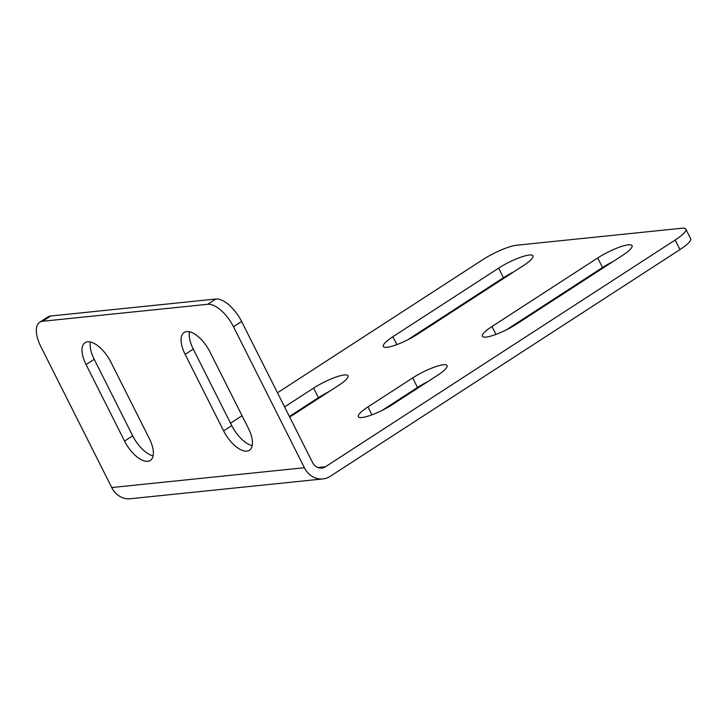 <?xml version="1.0" encoding="UTF-8"?>
<svg xmlns="http://www.w3.org/2000/svg" width="727" height="727" viewBox="0 0 727 727"><rect width="100%" height="100%" fill="white"/><g stroke="black" fill="none" stroke-linecap="round" stroke-linejoin="round"><path stroke-width="1.09" d="M39.731 322.243A27.335 12.659 57 0 0 40.839 346.597L111.731 487.535A21.874 18.866 84.1 0 0 130.233 498.749L322.888 478.929A21.874 18.866 -95.9 0 1 304.386 467.725L233.503 326.777L241.637 321.507A27.335 12.659 -123 0 0 215.846 299.015L50.708 316A27.335 12.659 -123 0 0 47.864 316.963L39.731 322.243A27.335 12.659 57 0 1 42.575 321.27L50.708 316M277.478 392.762L482.519 259.83A27.335 5.58 153.3 0 1 516.615 245.235L681.753 228.251A27.335 5.58 153.3 0 1 685.843 229.15A27.335 5.58 153.3 0 1 675.174 240.019L679.99 249.579L330.276 476.303A21.874 18.866 -95.9 0 1 322.888 478.929M241.637 321.507L312.519 462.454A10.932 9.433 84.1 0 0 321.77 468.052A10.932 9.433 84.1 0 0 325.46 466.743L675.174 240.019M230.541 423.196L242.055 415.726M597.703 257.967A24.6 5.025 153.3 0 1 632.072 245.635A24.6 5.025 153.3 0 1 622.476 255.422L516.752 323.96A24.6 5.025 153.3 0 1 482.383 336.292A24.6 5.025 153.3 0 1 491.979 326.514L597.703 257.967L602.519 267.527L506.446 329.813M284.593 406.92L313.601 388.109A24.6 5.025 153.3 0 1 347.969 375.777A24.6 5.025 153.3 0 1 338.373 385.564L293.644 414.563A24.6 5.025 153.3 0 1 289.664 416.998M498.622 268.154A24.6 5.025 153.3 0 1 532.991 255.831A24.6 5.025 153.3 0 1 523.395 265.609L417.671 334.156A24.6 5.025 153.3 0 1 383.302 346.479A24.6 5.025 153.3 0 1 392.898 336.701L498.622 268.154L503.429 277.723L407.356 340.009M392.725 404.376A24.6 5.025 153.3 0 1 358.356 416.698A24.6 5.025 153.3 0 1 367.953 406.92L412.682 377.922A24.6 5.025 153.3 0 1 447.05 365.59A24.6 5.025 153.3 0 1 437.454 375.368L392.725 404.376M679.99 249.579A27.335 5.58 -26.7 0 0 690.65 238.71L685.843 229.15M612.825 261.675A24.6 5.025 -26.7 0 0 602.519 267.527M328.713 391.826A24.6 5.025 -26.7 0 0 318.408 397.678L289.401 416.48M513.744 271.871A24.6 5.025 -26.7 0 0 503.429 277.723M427.803 381.63A24.6 5.025 -26.7 0 0 417.489 387.482L382.411 410.228M189.483 331.785A24.6 11.396 -123 0 0 193.282 349.105L231.759 425.613A24.6 11.396 -123 0 0 252.196 445.66M223.625 430.884L185.149 354.385A24.6 11.396 57 0 1 184.149 332.466A24.6 11.396 57 0 1 209.921 351.832L248.398 428.339A24.6 11.396 57 0 1 249.397 450.258A24.6 11.396 57 0 1 223.625 430.884L231.759 425.613M110.84 362.028L149.317 438.535A24.6 11.396 57 0 1 150.316 460.455A24.6 11.396 57 0 1 124.544 441.08L86.068 364.572A24.6 11.396 57 0 1 85.068 342.653A24.6 11.396 57 0 1 110.84 362.028M90.402 341.981A24.6 11.396 -123 0 0 94.201 359.302L132.677 435.809A24.6 11.396 -123 0 0 153.106 455.856M215.846 299.015L207.713 304.286L42.575 321.27M207.713 304.286A27.335 12.659 57 0 1 233.503 326.777M111.731 487.535L304.386 467.725M317.89 467.516L325.46 466.743M491.979 326.514L495.959 334.42M313.601 388.109L318.408 397.678M392.898 336.701L396.878 344.616M367.953 406.92L371.933 414.826M412.682 377.922L417.489 387.482M193.282 349.105L185.149 354.385M94.201 359.302L86.068 364.572M132.677 435.809L124.544 441.08"/></g></svg>
